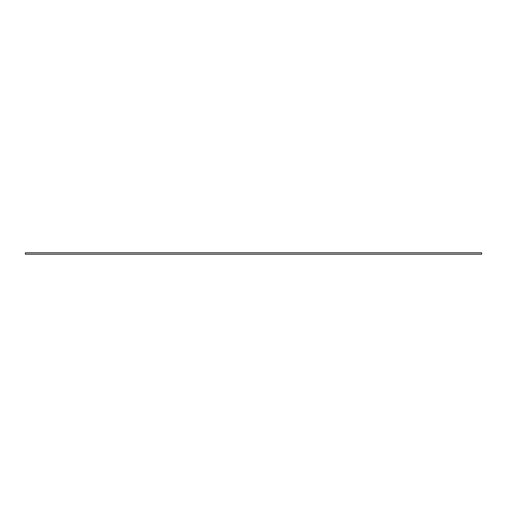 <?xml version="1.0" encoding="UTF-8"?>
<svg xmlns="http://www.w3.org/2000/svg" width="507" height="507" viewBox="0 0 507 507"><rect width="100%" height="100%" fill="white"/><g stroke="black" fill="none" stroke-linecap="round" stroke-linejoin="round"><path stroke-width="0.76" d="M481.65 252.803L481.65 254.197L25.35 254.197L25.35 252.803L481.65 252.803"/></g></svg>

